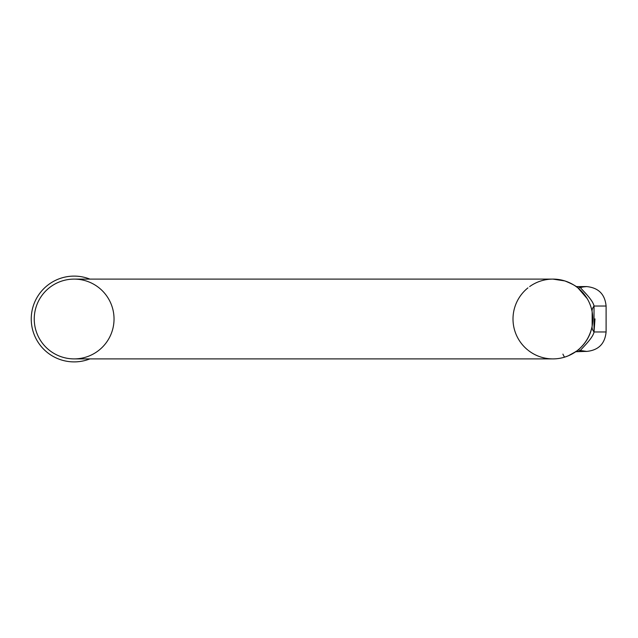 <?xml version="1.0" encoding="UTF-8"?>
<svg xmlns="http://www.w3.org/2000/svg" width="638" height="638" viewBox="0 0 638 638"><rect width="100%" height="100%" fill="white"/><g stroke="black" fill="none" stroke-linecap="round" stroke-linejoin="round"><path stroke-width="0.96" d="M577.486 350.421L578.06 349.967C585.453 343.73 590.15 335.795 592.152 326.154L592.152 311.846L592.678 315.89M584.934 286.582L580.572 287.196C577.661 286.103 592.63 298.568 594.026 306.033C592.574 298.496 577.589 286.047 580.572 287.188L586.649 286.582L576.162 286.582L584.934 286.582L578.06 288.033A39.899 39.899 0 0 0 577.581 287.65A39.899 39.899 0 0 1 578.06 288.033C576.401 286.183 571.999 283.822 564.869 280.935L552.907 279.101L564.869 280.935A39.899 39.899 0 0 1 573.777 284.995A39.899 39.899 0 0 0 552.907 279.101A39.899 39.899 0 0 1 592.798 319A39.899 39.899 0 0 1 532.028 353.005A39.899 39.899 0 0 0 564.869 357.065A6.484 1.109 72.6 0 1 562.923 354.114M527.929 287.89L527.746 288.033A39.899 39.899 0 0 0 527.746 349.967A39.899 39.899 0 0 1 527.746 288.033M575.691 351.745A39.899 39.899 0 0 1 573.857 352.95A39.899 39.899 0 0 0 575.691 351.745L584.934 351.418L576.162 351.418L568.306 355.805L564.869 357.065A39.899 39.899 0 0 1 552.907 358.899A39.899 39.899 0 0 0 592.798 319L592.766 317.405M583.993 286.582L578.052 288.025L587.239 298.688M592.766 320.595L592.678 322.11M592.543 323.546L592.2 325.906M592.152 326.154A39.899 39.899 0 0 0 592.758 320.898A39.899 39.899 0 0 1 592.152 326.154A32.418 13.063 10.3 0 0 594.026 331.967C592.997 338.459 579.79 350.31 580.428 350.501L586.649 351.418L584.695 351.418M578.06 349.967L584.855 351.418M573.833 352.966L573.769 353.005A39.899 39.899 0 0 1 564.869 357.065A39.899 39.899 0 0 0 573.769 353.005L573.857 352.95M531.909 352.926A39.899 39.899 0 0 1 528.32 350.421A39.899 39.899 0 0 0 531.909 352.926M564.869 280.935A39.899 39.899 0 0 0 529.66 286.574A39.899 39.899 0 0 1 592.798 319A39.899 39.899 0 0 0 592.152 311.846A39.899 39.899 0 0 1 592.798 319M573.937 285.098A39.899 39.899 0 0 1 575.691 286.255A39.899 39.899 0 0 0 573.937 285.098L573.785 285.003M552.907 279.101L74.136 279.101A39.899 39.899 0 0 0 34.245 319A39.899 39.899 0 0 1 74.136 279.101A39.899 39.899 0 0 1 114.035 319A39.899 39.899 0 0 1 74.136 358.899A39.899 39.899 0 0 1 34.245 319A39.899 39.899 0 0 0 74.136 358.899L552.907 358.899M594.026 331.919L594.999 318.888M606.1 331.967L606.1 306.033L594.026 306.033L594.026 331.967L606.1 331.967C604.952 343.778 598.468 350.262 586.649 351.418M594.026 306.033A32.418 13.063 -10.3 0 0 592.152 311.846M575.843 351.418L581.728 351.371M89.878 358.899A42.89 42.89 0 0 1 31.246 319A42.89 42.89 0 0 1 89.878 279.101M74.136 279.101A39.899 39.899 0 0 0 34.245 319A39.899 39.899 0 0 0 74.136 358.899M606.1 306.033C604.952 294.222 598.468 287.738 586.649 286.582M577.55 287.626L575.691 286.255M576.146 351.426L577.605 350.334"/></g></svg>
